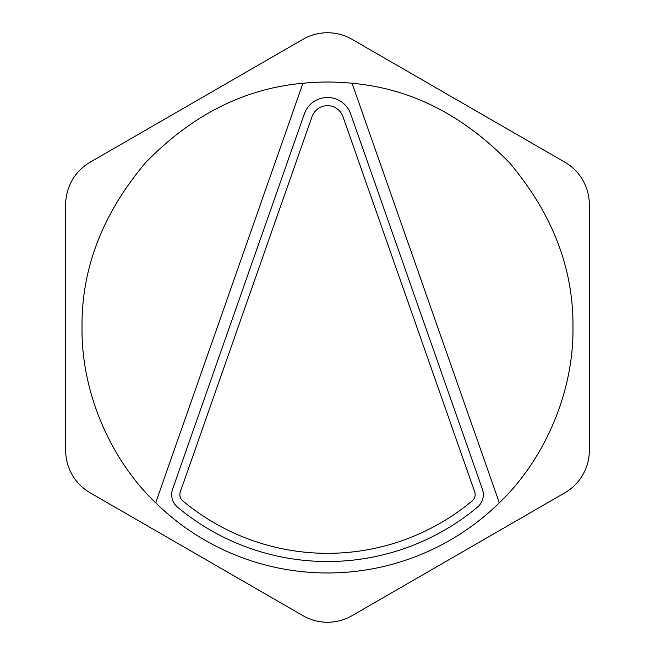 <?xml version="1.0" encoding="UTF-8"?>
<svg xmlns="http://www.w3.org/2000/svg" width="655" height="655" viewBox="0 0 655 655"><rect width="100%" height="100%" fill="white"/><g stroke="black" fill="none" stroke-linecap="round" stroke-linejoin="round"><path stroke-width="0.98" d="M472.206 500.878A8.179 8.179 0 0 0 474.687 491.889L342.942 116.606A16.367 16.367 0 0 0 312.058 116.606L180.313 491.889A8.179 8.179 0 0 0 182.794 500.878A225.836 225.836 0 0 0 472.206 500.878M483.333 494.599A16.367 16.367 0 0 0 482.408 489.179L350.662 113.896A24.546 24.546 0 0 0 304.338 113.896L172.593 489.179A16.367 16.367 0 0 0 177.546 507.167A234.015 234.015 0 0 0 477.454 507.167A16.367 16.367 0 0 0 483.333 494.599M302.954 83.259C244.348 88.499 191.841 115.026 145.451 162.833C102.524 213.776 81.384 268.665 82.031 327.5C81.187 391.092 109.672 458.885 155.669 502.803A245.469 245.469 0 0 0 499.331 502.803L352.046 83.259A245.469 245.469 0 0 0 302.954 83.259L155.669 502.803M352.046 83.259C410.652 88.499 463.159 115.026 509.549 162.833C552.476 213.776 573.616 268.665 572.969 327.5C573.813 391.092 545.328 458.885 499.331 502.803M352.046 615.675A49.092 49.092 0 0 1 302.954 615.675L90.21 492.847A49.092 49.092 0 0 1 65.664 450.329L65.664 204.671A49.092 49.092 0 0 1 90.21 162.153L302.954 39.325A49.092 49.092 0 0 1 352.046 39.325L564.79 162.153A49.092 49.092 0 0 1 589.336 204.671L589.336 450.329A49.092 49.092 0 0 1 564.79 492.847L352.046 615.675"/></g></svg>
